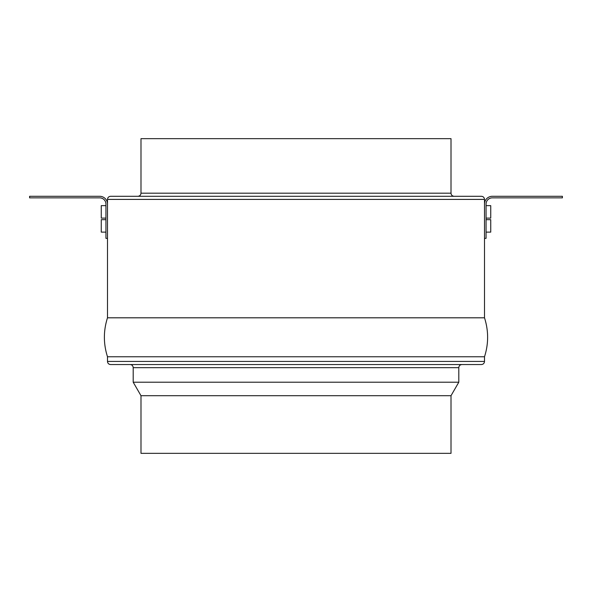 <?xml version="1.0" encoding="UTF-8"?>
<svg xmlns="http://www.w3.org/2000/svg" width="592" height="592" viewBox="0 0 592 592"><rect width="100%" height="100%" fill="white"/><g stroke="black" fill="none" stroke-linecap="round" stroke-linejoin="round"><path stroke-width="0.89" d="M481.392 364.546L110.608 364.546C108.721 364.361 107.677 363.325 107.492 361.431L484.508 361.431C484.323 363.325 483.279 364.361 481.392 364.546M296 196.292L481.392 196.292C483.279 196.477 484.323 197.521 484.508 199.408L107.492 199.408C107.677 197.521 108.721 196.477 110.608 196.292L296 196.292M451.008 395.708L451.008 453.346L140.992 453.346L140.992 395.708L451.008 395.708L458.8 382.21L458.8 367.662L133.2 367.662C133.015 365.767 131.979 364.731 130.085 364.546M140.992 395.708L133.2 382.21L458.8 382.21M107.492 361.431L107.492 356.761L484.508 356.761C488.652 343.774 488.652 330.795 484.508 317.808L484.508 199.408M107.492 356.761C103.348 343.774 103.348 330.795 107.492 317.808L484.508 317.808M451.008 193.177L140.992 193.177L140.992 138.654L451.008 138.654L451.008 193.177C451.193 195.071 452.236 196.107 454.123 196.292M486.062 219.662L490.738 219.662L490.738 232.123L486.062 232.123M486.062 205.639L490.738 205.639L490.738 218.108L486.062 218.108M486.062 204.085L486.062 238.361L484.508 238.361L484.508 204.085A7.792 7.792 0 0 1 492.292 196.292L562.4 196.292L562.4 197.854L492.292 197.854A6.231 6.231 0 0 0 486.062 204.085M105.938 219.662L101.262 219.662L101.262 232.123L105.938 232.123M105.938 205.639L101.262 205.639L101.262 218.108L105.938 218.108M105.938 204.085L105.938 238.361L107.492 238.361L107.492 204.085A7.792 7.792 0 0 0 99.708 196.292L29.6 196.292L29.6 197.854L99.708 197.854A6.231 6.231 0 0 1 105.938 204.085M140.992 193.177C140.807 195.071 139.764 196.107 137.877 196.292M484.508 361.431L484.508 356.761M107.492 317.808L107.492 199.408M133.2 382.21L133.2 367.662M458.8 367.662C458.985 365.767 460.021 364.731 461.915 364.546"/></g></svg>
